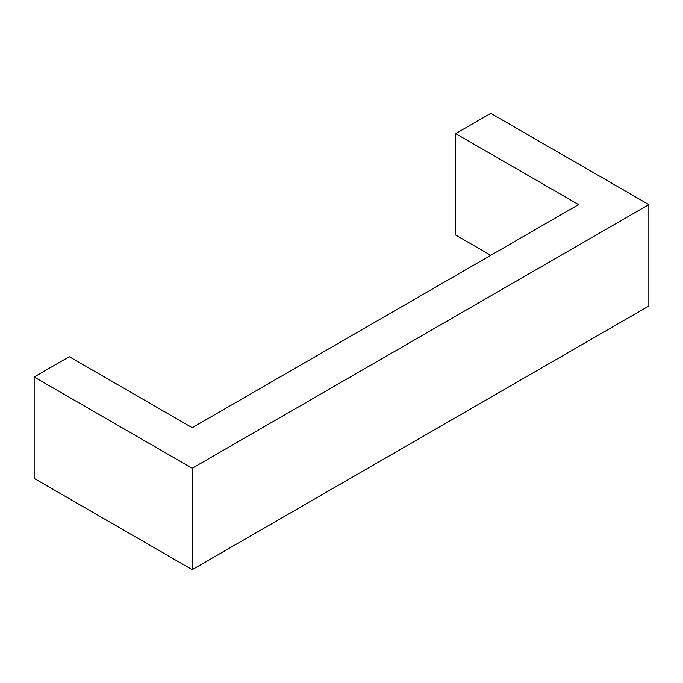 <?xml version="1.0" encoding="UTF-8"?>
<svg xmlns="http://www.w3.org/2000/svg" width="683" height="683" viewBox="0 0 683 683"><rect width="100%" height="100%" fill="white"/><g stroke="black" fill="none" stroke-linecap="round" stroke-linejoin="round"><path stroke-width="1.02" d="M578.595 204.61L455.655 133.629L490.787 113.352L648.85 204.61L648.85 306.01L192.213 569.648L192.213 468.248L34.15 376.99L69.273 356.705L192.213 427.686L578.595 204.61M490.787 255.314L455.655 235.029L455.655 133.629M34.15 376.99L34.15 478.39L192.213 569.648M648.85 204.61L192.213 468.248"/></g></svg>

